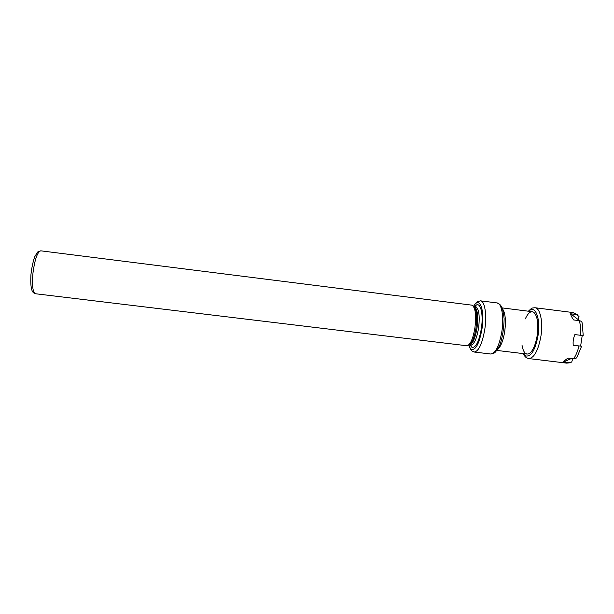 <?xml version="1.0" encoding="UTF-8"?>
<svg xmlns="http://www.w3.org/2000/svg" width="614" height="614" viewBox="0 0 614 614"><rect width="100%" height="100%" fill="white"/><g stroke="black" fill="none" stroke-linecap="round" stroke-linejoin="round"><path stroke-width="0.92" d="M40.762 250.819L472.051 305.173C475.389 307.468 476.364 314.905 474.967 327.477C473.087 338.613 470.447 344.707 467.047 345.774L35.466 293.745C33.793 292.809 29.917 293.576 30.953 274.55C31.705 267.857 32.949 261.955 34.676 256.859L37.569 252.047L40.762 250.819C37.439 251.832 34.837 259.238 32.964 273.061C31.905 285.487 32.742 292.379 35.466 293.745M570.675 313.785L576.293 314.498L579.002 316.417L578.419 319.771L570.675 313.785C570.659 315.051 571.649 317.1 573.66 319.948L579.34 320.661C580.491 324.806 580.905 329.687 580.598 335.298L583.216 335.421L582.233 323.632C582.202 322.012 581.235 321.022 579.34 320.661M578.419 319.771L578.825 320.6M572.755 358.699L571.695 362.076L569.04 362.79L563.437 362.122L571.289 358.522M563.437 362.122C563.721 361.347 565.225 360.011 567.935 358.115L573.599 358.806C575.448 358.914 576.661 358.192 577.244 356.627L581.573 346.281M573.246 345.39L581.604 346.173L573.246 345.39C572.831 341.729 573.376 338.122 574.873 334.584L580.598 335.298M582.226 335.467L580.66 345.866M525.315 318.896C528.009 312.956 530.78 310.722 533.643 312.204C537.411 315.65 538.616 323.325 537.258 335.213C535.431 345.682 532.515 351.914 528.5 353.91C525.361 354.654 523.212 351.814 522.053 345.398M473.547 306.232C477.446 300.622 476.51 302.809 477.661 301.597L480.516 300.837C484.768 300.967 487.002 314.637 484.837 329.05C482.289 343.71 478.743 351.369 474.2 352.029L472.166 351.108C471.936 350.548 471.068 351.408 468.751 345.106M473.67 306.309C479.35 295.741 484.991 309.425 482.036 328.559C479.473 342.973 476.034 349.942 471.713 349.466C470.547 348.913 469.61 347.447 468.889 345.068M480.516 300.837L497.102 302.94C501.63 303.101 504.117 316.778 501.93 331.153C499.343 345.774 495.636 353.395 490.809 354.025L474.2 352.029M502.482 308.819C505.314 312.894 506.074 320.362 504.762 331.215C503.204 340.724 500.771 346.864 497.455 349.627M473.294 306.125C476.495 308.397 477.423 315.542 476.088 327.561C474.292 338.207 471.759 344.07 468.482 345.145M473.878 306.455L473.947 306.463C477.362 308.174 478.406 315.243 477.07 327.661C475.175 338.682 472.55 344.454 469.196 344.984L469.134 344.976M473.947 306.463L475.466 306.655C478.912 308.374 479.964 315.435 478.621 327.853C476.725 338.867 474.092 344.638 470.715 345.168L471.314 345.997L470.37 345.122M474.799 306.57C479.718 299.732 483.855 312.396 481.399 328.337C479.074 341.445 475.942 347.793 472.005 347.401L470.048 345.083M569.04 362.79L566.691 363.127L528.731 358.568C534.195 358.031 538.278 350.494 540.965 335.958C543.198 321.659 540.143 307.982 534.994 307.737L572.923 312.541L576.293 314.498M578.971 346.096C577.636 351.4 575.848 355.636 573.599 358.806M528.831 311.267C535.101 304.352 540.804 318.267 538.056 335.451C535.339 349.742 531.356 356.588 526.121 356.005L523.604 353.649M497.102 302.94L499.673 304.252L501.154 306.048C502.313 307.576 503.303 311.789 504.125 318.704C503.925 328.49 502.528 337.186 499.942 344.799C497.194 349.896 495.283 352.643 494.193 353.027L490.809 354.025M496.879 350.433L527.111 354.071M502.122 307.898L532.33 311.705M469.196 344.984L470.715 345.168M475.466 306.655L476.241 305.987L475.121 306.609M577.705 314.944L572.923 312.541M570.061 362.782L566.691 363.127M528.731 358.568L526.919 357.977C525.607 357.348 524.348 355.882 523.151 353.595M534.994 307.737C531.647 308.128 532.384 307.468 528.378 311.206"/></g></svg>
